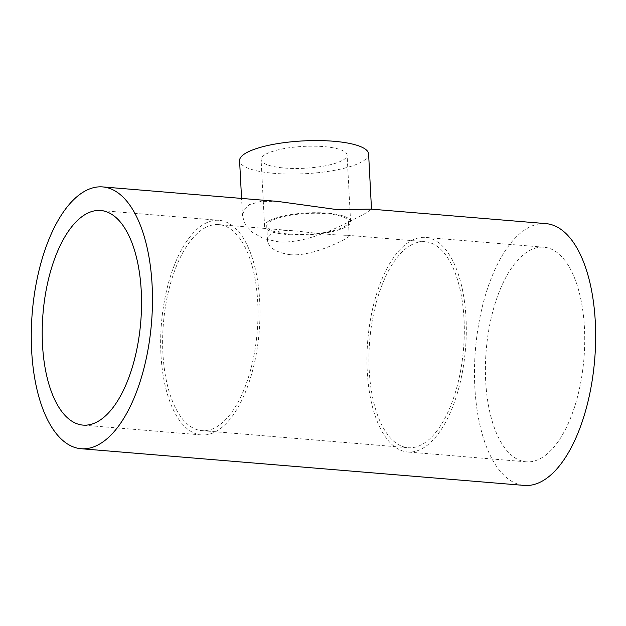 <?xml version="1.0" encoding="UTF-8"?>
<svg xmlns="http://www.w3.org/2000/svg" width="626" height="626" viewBox="0 0 626 626"><rect width="100%" height="100%" fill="white"/><g stroke="black" fill="none" stroke-linecap="round" stroke-linejoin="round"><path stroke-width="0.47" stroke-dasharray="3.13 2.35" d="M343.877 226.87A40.909 10.407 177 0 0 348.439 221.729A40.909 10.407 177 0 0 307.037 213.474A40.909 10.407 177 0 0 266.731 226.009A40.909 10.407 177 0 0 288.821 234.038A40.909 10.407 177 0 0 343.877 226.87M289.901 254.672C275.823 252.427 268.351 247.614 267.482 240.235C267.396 237.332 268.883 235.032 271.942 233.341C277.553 230.72 285.863 229.969 296.88 231.08C317.155 233.561 341.17 235.548 347.125 235.243L349.183 235.955C349.151 236.581 347.602 237.716 344.535 239.351C334.746 244.586 309.275 256.488 289.901 254.672M205.078 227.801A103.36 47.083 94.7 0 1 218.842 224.617A103.36 47.083 94.7 0 1 257.239 331.506A103.36 47.083 94.7 0 1 201.783 430.625A103.36 47.083 94.7 0 1 162.65 338.65A103.36 47.083 94.7 0 1 205.078 227.801M411.399 244.883A103.36 47.083 -85.3 0 0 368.964 355.732A103.36 47.083 -85.3 0 0 408.097 447.715A103.36 47.083 -85.3 0 0 463.553 348.596A103.36 47.083 -85.3 0 0 425.156 241.706A103.36 47.083 -85.3 0 0 411.399 244.883M277.678 201.408L261.316 201.329L249.516 204.561L244.109 209.467L242.505 216.142L245.243 224.405L252.333 232.293L263.671 238.639L278.054 241.777C308.829 244.516 348.416 222.183 364.129 214.053L371.508 209.381L370.944 209.131M545.911 223.615A131.35 59.838 -85.3 0 0 528.422 227.661A131.35 59.838 -85.3 0 0 474.5 368.526A131.35 59.838 -85.3 0 0 524.228 485.416M422.08 448.685A107.664 49.047 -85.3 0 0 466.276 333.228A107.664 49.047 -85.3 0 0 425.516 237.41A107.664 49.047 -85.3 0 0 367.752 340.661A107.664 49.047 -85.3 0 0 407.745 452.003A107.664 49.047 -85.3 0 0 422.08 448.685M540.52 458.498A107.664 49.047 -85.3 0 0 584.715 343.032A107.664 49.047 -85.3 0 0 543.955 247.223A107.664 49.047 -85.3 0 0 486.191 350.466A107.664 49.047 -85.3 0 0 526.184 461.816A107.664 49.047 -85.3 0 0 540.52 458.498M368.604 153.941A64.595 16.433 -3 0 1 304.956 173.723A64.595 16.433 -3 0 1 239.586 160.702M215.759 431.604A107.664 49.047 -85.3 0 0 259.962 316.138A107.664 49.047 -85.3 0 0 219.194 220.329A107.664 49.047 -85.3 0 0 161.438 323.579A107.664 49.047 -85.3 0 0 201.431 434.921A107.664 49.047 -85.3 0 0 215.759 431.604M265.894 154.153A43.069 10.955 -3 0 1 313.986 146.163A43.069 10.955 -3 0 1 347.101 155.068A43.069 10.955 -3 0 1 304.674 168.253A43.069 10.955 -3 0 1 261.089 159.575A43.069 10.955 -3 0 1 265.894 154.153M269.376 220.704A43.069 10.955 -3 0 1 317.468 212.707A43.069 10.955 -3 0 1 350.591 221.612A43.069 10.955 -3 0 1 308.156 234.805A43.069 10.955 -3 0 1 264.579 226.119A43.069 10.955 -3 0 1 269.376 220.704M266.731 226.009L267.474 240.235M348.439 221.729L349.183 235.955M201.783 430.625L408.097 447.715M218.842 224.617L296.88 231.08M347.125 235.243L425.156 241.706M543.955 247.223L425.516 237.41M526.184 461.816L407.745 452.003M242.497 216.142L241.566 198.411M219.194 220.329L100.755 210.516M201.431 434.921L82.984 425.109M350.591 221.612L347.101 155.068M264.579 226.119L261.089 159.575"/><path stroke-width="0.94" d="M85.222 190.961A131.35 59.838 -85.3 0 0 31.3 331.827A131.35 59.838 -85.3 0 0 81.036 448.717A131.35 59.838 -85.3 0 0 98.517 444.671A131.35 59.838 -85.3 0 0 152.447 303.806A131.35 59.838 -85.3 0 0 102.711 186.916A131.35 59.838 -85.3 0 0 85.222 190.961M81.036 448.717L524.228 485.416A131.35 59.838 -85.3 0 0 594.7 359.457A131.35 59.838 -85.3 0 0 545.911 223.615L370.944 209.123L337.312 209.647L277.678 201.408L102.711 186.916M241.566 198.411L239.586 160.702A64.595 16.433 -3 0 1 246.785 152.572A64.595 16.433 -3 0 1 318.924 140.584A64.595 16.433 -3 0 1 368.604 153.941L371.5 209.17M97.32 421.799A107.664 49.047 -85.3 0 0 141.523 306.333A107.664 49.047 -85.3 0 0 100.755 210.516A107.664 49.047 -85.3 0 0 42.991 313.767A107.664 49.047 -85.3 0 0 82.984 425.109A107.664 49.047 -85.3 0 0 97.32 421.799"/></g></svg>
